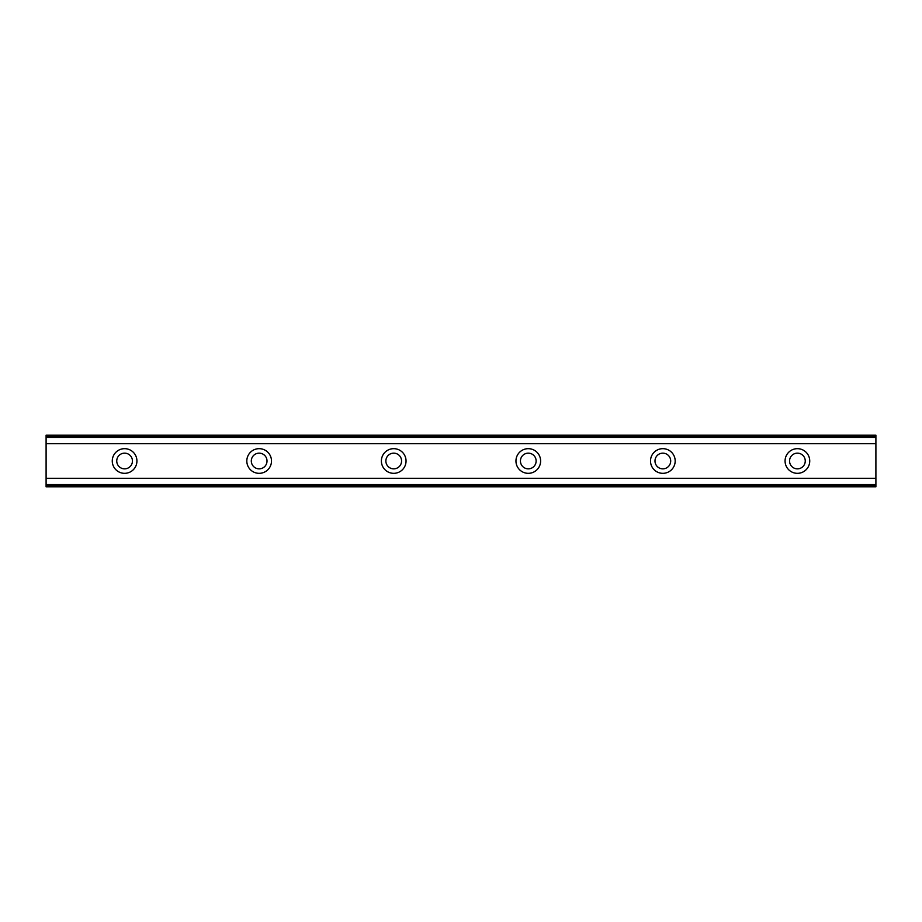 <?xml version="1.0" encoding="UTF-8"?>
<svg xmlns="http://www.w3.org/2000/svg" width="922" height="922" viewBox="0 0 922 922"><rect width="100%" height="100%" fill="white"/><g stroke="black" fill="none" stroke-linecap="round" stroke-linejoin="round"><path stroke-width="1.38" d="M124.597 468.849A7.849 7.849 0 0 1 116.748 461A7.849 7.849 0 0 1 124.597 453.151A7.849 7.849 0 0 1 132.445 461A7.849 7.849 0 0 1 124.597 468.849M797.403 468.849A7.849 7.849 0 0 1 789.555 461A7.849 7.849 0 0 1 797.403 453.151A7.849 7.849 0 0 1 805.252 461A7.849 7.849 0 0 1 797.403 468.849M662.849 468.849A7.849 7.849 0 0 1 654.989 461A7.849 7.849 0 0 1 662.849 453.151A7.849 7.849 0 0 1 670.697 461A7.849 7.849 0 0 1 662.849 468.849M528.283 468.849A7.849 7.849 0 0 1 520.434 461A7.849 7.849 0 0 1 528.283 453.151A7.849 7.849 0 0 1 536.131 461A7.849 7.849 0 0 1 528.283 468.849M393.717 468.849A7.849 7.849 0 0 1 385.869 461A7.849 7.849 0 0 1 393.717 453.151A7.849 7.849 0 0 1 401.566 461A7.849 7.849 0 0 1 393.717 468.849M259.151 468.849A7.849 7.849 0 0 1 251.303 461A7.849 7.849 0 0 1 259.151 453.151A7.849 7.849 0 0 1 267.011 461A7.849 7.849 0 0 1 259.151 468.849M124.597 448.668A12.332 12.332 0 0 0 112.265 461A12.332 12.332 0 0 0 124.597 473.332A12.332 12.332 0 0 0 136.929 461A12.332 12.332 0 0 0 124.597 448.668M797.403 448.668A12.332 12.332 0 0 0 785.071 461A12.332 12.332 0 0 0 797.403 473.332A12.332 12.332 0 0 0 809.735 461A12.332 12.332 0 0 0 797.403 448.668M662.849 448.668A12.332 12.332 0 0 0 650.506 461A12.332 12.332 0 0 0 662.849 473.332A12.332 12.332 0 0 0 675.181 461A12.332 12.332 0 0 0 662.849 448.668M528.283 448.668A12.332 12.332 0 0 0 515.951 461A12.332 12.332 0 0 0 528.283 473.332A12.332 12.332 0 0 0 540.615 461A12.332 12.332 0 0 0 528.283 448.668M393.717 448.668A12.332 12.332 0 0 0 381.385 461A12.332 12.332 0 0 0 393.717 473.332A12.332 12.332 0 0 0 406.049 461A12.332 12.332 0 0 0 393.717 448.668M259.151 448.668A12.332 12.332 0 0 0 246.819 461A12.332 12.332 0 0 0 259.151 473.332A12.332 12.332 0 0 0 271.494 461A12.332 12.332 0 0 0 259.151 448.668M46.1 486.793L46.1 478.311L875.9 478.311L875.9 486.793L46.1 486.793M46.1 436.175L875.9 436.175L875.9 435.207L46.1 435.207L46.1 478.311M875.9 436.175L875.9 478.311M875.9 484.534L46.1 484.534M46.1 443.689L875.9 443.689M46.1 437.466L875.9 437.466M46.1 485.825L875.9 485.825"/></g></svg>
